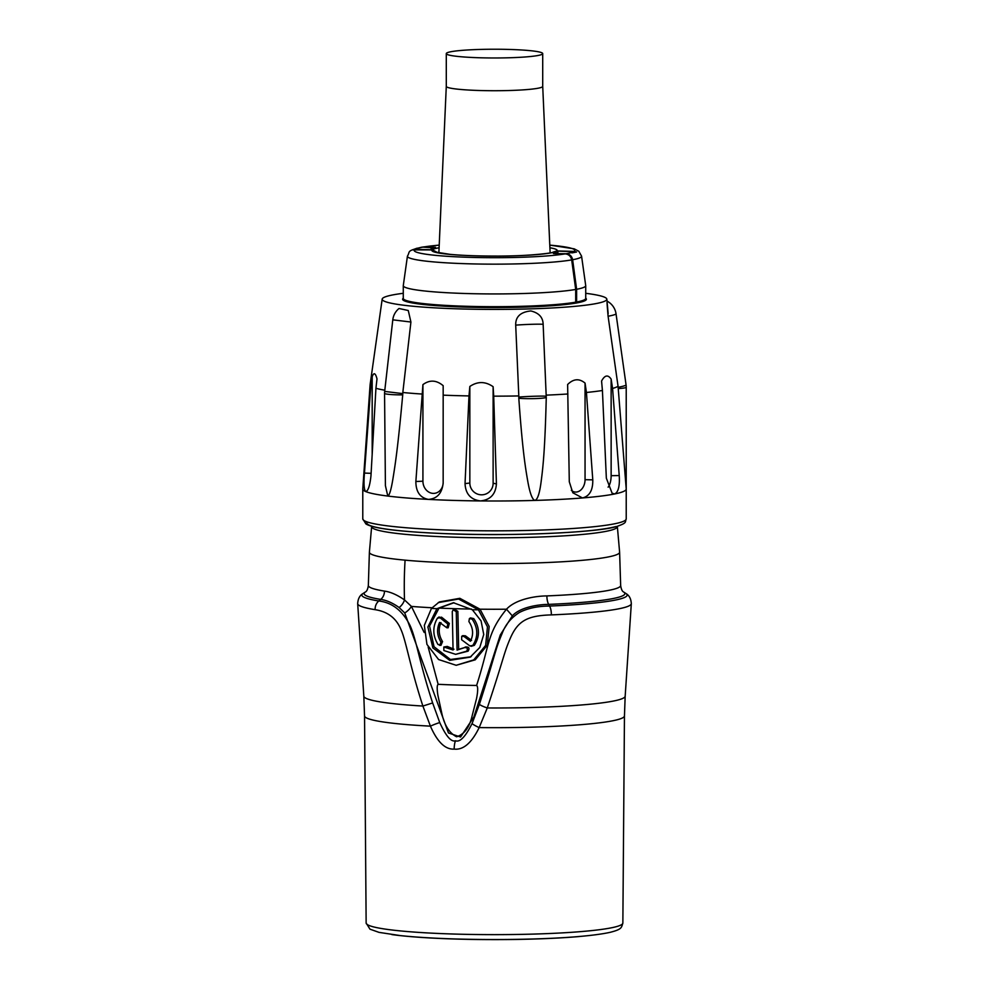 <?xml version="1.0" encoding="UTF-8"?>
<svg xmlns="http://www.w3.org/2000/svg" width="989" height="989" viewBox="0 0 989 989"><rect width="100%" height="100%" fill="white"/><g stroke="black" fill="none" stroke-linecap="round" stroke-linejoin="round"><path stroke-width="1.48" d="M424.17 632.453L411.436 606.418L404.501 599.915C397.108 594.822 390.432 591.879 384.437 591.101A9.531 8.283 -80.8 0 1 380.74 599.408A130.387 11.819 180 0 1 365.324 592.028L363.124 593.474A132.6 12.016 0 0 0 378.812 600.978A9.531 8.283 99.2 0 0 375.14 609.681C387.688 611.61 396.292 618.224 400.953 629.511C406.17 641.082 409.706 665.461 422.884 706.047L430.425 726.149C437.336 741.973 445.26 749.637 454.186 749.106C463.322 750.119 471.654 742.949 479.171 727.595L487.268 707.963C504.415 656.696 503.45 653.964 510.695 637.361C518.187 620.684 527.767 615.554 551.33 614.898A136.816 12.4 0 0 0 631.316 603.698C631.031 598.741 629.214 595.329 625.876 593.474A132.6 12.016 0 0 1 549.575 606.047L548.66 604.378C537.719 604.452 519.818 607.407 512.339 615.863L500.298 634.926L473.929 716.84L460.553 737.015L448.462 732.973L404.736 612.957L399.123 607.53C392.732 602.969 386.612 600.249 380.74 599.408L378.812 600.978C392.25 602.598 402.671 610.782 410.076 625.543C416.332 639.401 419.633 663.211 432.638 702.944L439.746 722.563C445.965 736.162 451.207 742.232 455.496 740.773C459.947 742.479 465.46 736.756 472.05 723.589L479.381 704.378C495.588 653.89 494.685 651.022 502.189 633.319C505.354 624.739 511.066 617.804 519.324 612.525C527.446 608.297 537.522 606.133 549.575 606.047A9.531 3.944 87.6 0 1 551.33 614.898M546.905 595.91A9.531 3.944 -92.4 0 0 548.66 604.378A130.387 11.819 180 0 0 623.676 592.028C622.242 591.434 621.24 589.271 620.659 585.537A126.159 11.435 180 0 1 546.905 595.91C536.322 595.971 516.171 598.802 506.479 609.212L512.327 615.863M438.226 602.61L458.599 599.037L478.478 609.817L487.453 626.865L485.636 645.409L473.743 659.886L456.164 665.288L438.609 659.539L426.951 644.42L424.33 625.394L431.439 608.42L439.326 601.942L459.836 598.308L480.024 609.187A125.603 11.386 180 0 0 506.479 609.212C486.823 633.64 490.074 643.419 476.599 685.464C478.046 686.502 478.033 690.854 476.55 698.518L471.815 717.112C469.095 727.879 464.014 734.431 456.572 736.78C449.389 733.072 444.494 725.382 441.885 713.699L437.929 695.452C436.878 688.876 436.953 685.167 438.152 684.314L428.163 647.078M432.008 607.753A125.603 11.386 180 0 1 411.436 606.418A9.531 3.981 -41.8 0 1 404.736 612.957M438.152 684.314A120.51 10.916 0 0 0 476.599 685.464M454.038 602.746L439.029 608.099L429.572 625.975L434.035 646.732L450.415 659.49L470.727 656.807M453.185 609.817L454.285 609.15L457.882 611.338L458.673 649.353L464.41 647.622C467.352 647.449 468.106 648.648 466.635 651.207L455.669 654.335L443.863 650.527L443.838 646.979L453.061 649.983L452.27 611.573L453.197 609.805L456.263 611.684L457.066 650.094L464.224 647.733M464.434 647.61L465.473 646.979C468.959 646.769 469.837 648.166 468.106 651.158L455.669 654.335M443.838 646.979L447.288 646.435L453.988 649.217M469.392 618.595L470.504 617.915L473.768 618.62C479.789 627.595 479.974 636.496 474.337 645.347L471.11 646.324M461.69 636.298L463.94 636.459L470.418 641.255C473.743 634.604 473.237 628.04 468.885 621.562L469.416 618.582L472.198 619.176C478.107 628.114 478.293 636.891 472.742 645.496L469.849 645.904L461.616 639.772L461.69 636.298L462.765 635.643L465.423 635.816L471.568 640.378M440.97 622.613C438.189 629.041 438.72 635.371 442.565 641.601L440.909 645.397L437.979 644.457C432.638 635.544 432.453 626.779 437.435 618.15L439.104 616.938M438.448 617.569L441.551 617.173L449.34 623.429L448.153 627.792L446.867 627.792L439.573 622.44C436.545 629.115 437.027 635.692 441.02 642.158L439.623 645.384M471.518 609.076A125.603 11.386 180 0 1 439.029 608.099L436.915 608.68L427.878 627.014L432.873 647.919L449.711 660.355L470.171 657.141L479.776 647.486L483.745 634.481L481.074 620.919L472.346 609.731A129.67 11.757 180 0 0 478.478 609.817L480.024 609.187L489.172 626.507L487.317 645.162L475.252 659.824L456.164 665.3M437.435 618.15L440.093 617.804L447.869 624.059L446.843 627.792M618.212 388.566A17.023 1.545 0 0 0 626.222 387.255L626.222 489.085A131.722 11.942 180 0 1 626.222 489.061A131.722 11.942 180 0 1 626.222 489.085A131.722 11.942 180 0 1 619.707 492.769A131.722 11.942 0 0 1 614.75 493.944L612.117 493.227L606.344 478.169L602.425 390.494A124.416 11.275 0 0 1 586.428 392.472L585.055 383.102C579.233 378.255 573.422 378.725 567.624 384.523L569.293 481.767L572.816 492.769L582.472 497.949A131.722 11.942 0 0 0 614.75 493.944C618.397 492.015 619.893 485.883 619.225 475.561L612.574 388.43A124.416 11.275 0 0 0 612.76 388.38A124.416 11.275 180 0 0 618.051 386.204L626.222 489.085L626.222 518.891A131.722 11.942 0 0 1 619.707 522.6A131.722 11.942 0 0 1 473.78 530.685A131.722 11.942 0 0 1 362.778 518.891L362.778 489.061A131.722 11.942 0 0 0 365.609 491.521A131.722 11.942 0 0 0 387.799 496.058A131.722 11.942 0 0 0 428.435 499.396A131.722 11.942 0 0 0 480.506 500.929A131.722 11.942 0 0 0 534.987 500.422A131.722 11.942 0 0 0 582.472 497.949C589.543 496.231 592.98 490.198 592.782 479.85L586.428 392.472M403.277 293.3A112.326 10.174 180 0 0 387.737 296.07A112.326 10.174 0 0 0 382.187 299.111L370.096 384.733A124.416 11.275 0 0 0 370.096 384.808L362.778 488.986A131.722 11.942 0 0 0 362.778 489.061M493.709 396.156L493.115 386.699L493.128 483.275L496.416 483.893L493.709 396.156A124.416 11.275 0 0 0 518.805 395.934L518.805 398.307C522.513 450.514 525.394 467.513 527.669 480.691C529.82 493.103 532.255 499.68 534.987 500.422C537.559 499.581 539.611 493.387 541.107 481.841C542.85 468.366 544.939 451.664 546.262 397.504L546.163 395.143A124.416 11.275 0 0 0 567.921 393.981M496.416 483.893C495.674 494.216 490.371 499.902 480.506 500.929C470.715 499.692 465.559 493.919 465.04 483.596L468.984 395.921A124.416 11.275 0 0 1 443.171 395.155L443.171 385.685C436.421 380.011 429.659 379.652 422.921 384.622L415.862 481.507C415.899 491.842 420.09 497.801 428.435 499.396C437.187 498.716 442.108 493.227 443.159 482.941L443.159 483.324M402.795 393.622L384.672 391.421A17.023 17.023 0 0 0 384.56 393.338L385.413 485.673L387.799 496.058C389.443 495.501 391.199 489.555 393.029 478.231C395.155 465.003 397.801 448.61 402.721 394.871L402.82 392.497A124.416 11.275 0 0 0 421.66 394.018M443.159 482.941L443.171 395.155M384.808 390.198A124.416 11.275 0 0 1 375.931 388.294L370.962 475.882C369.837 486.094 368.044 491.298 365.609 491.521C363.977 489.53 363.593 483.386 364.459 473.088L370.813 386.093A124.416 11.275 0 0 1 370.096 384.808M366.424 491.409L365.609 491.521M612.574 388.43L611.14 379.121L611.14 475.684L619.225 475.561M608.099 487.157A11.707 4.76 92.3 0 0 611.14 475.684M611.14 379.121C607.951 374.435 604.761 375.078 601.572 381.049L602.425 390.494M375.931 388.294L377.007 378.874C375.4 372.853 373.793 372.161 372.185 376.797L370.813 386.093M410.917 322.031L408.272 310.509L399.024 308.494A17.023 17.023 0 0 0 392.794 319.83L410.917 322.031L402.82 392.497M493.115 386.699C485.352 381.297 477.588 381.222 469.837 386.476L468.984 395.921M546.163 395.143L543.146 324.33C542.986 317.333 538.869 312.883 530.821 310.954C520.511 312.005 515.467 316.74 515.702 325.134L518.805 395.934M382.187 299.111A112.326 10.174 0 0 0 476.117 309.273A112.326 10.174 0 0 0 601.263 302.399A112.326 10.174 180 0 0 606.813 299.111L607.098 301.138A17.023 17.023 0 0 1 616.036 313.822A17.023 1.521 -8 0 1 608.099 316.257L618.051 386.204M585.723 293.3A112.326 10.174 180 0 1 606.813 299.111M608.148 313.637C606.677 296.267 606.616 299.444 608.099 316.257M403.277 298.097L402.857 298.616A91.903 8.332 0 0 0 465.943 307.146A91.903 8.332 0 0 0 586.143 298.616L585.723 298.097M571.691 259.909L575.697 289.443L575.697 302.177A91.223 8.271 180 0 1 466.165 306.269A91.223 8.271 180 0 1 403.277 298.406L403.277 285.673A91.223 8.271 180 0 1 403.289 285.574L407.431 256.151A87.069 7.887 180 0 0 473.224 263.915A87.069 7.887 180 0 0 571.691 259.909C570.913 256.262 568.749 254.26 565.189 253.876L553.469 253.53L557.907 252.702M555.398 253.592L566.153 253.716C569.701 254.099 571.865 256.102 572.631 259.736A87.069 7.887 180 0 0 581.569 256.151L585.711 285.574A91.223 8.271 180 0 1 585.723 285.673L585.723 298.406A91.223 8.271 180 0 1 576.612 302.004L575.697 300.817M433.602 247.843L422.847 247.126A80.332 7.282 0 0 0 418.149 248.165L414.342 249.277L432.317 249.747L437.595 252.615M418.149 248.165A6.812 6.441 -105.5 0 0 416.851 248.264L416.851 248.523M437.212 252.516L432.094 249.933L412.413 249.871L416.851 248.264M433.602 247.448L431.093 248.548L435.531 247.312L422.056 247.151M585.723 285.673A91.223 8.271 180 0 1 576.612 289.283L576.612 302.004M576.612 289.283L572.631 259.736M417.519 248.338L415.232 249.24M552.789 252.232L556.906 250.909L574.077 251.416L576.587 252.01L572.149 252.863A6.812 6.441 74.5 0 0 570.851 252.69L573.768 251.602L556.683 251.095L552.95 252.17M555.398 253.394L557.907 252.306M575.697 289.443A91.223 8.271 180 0 1 473.113 293.708A91.223 8.271 180 0 1 403.277 285.673M422.847 247.126L421.549 247.225C405.774 251.132 410.534 251.255 407.431 256.151M574.658 252.257L573.768 251.602M571.481 252.504L574.658 251.688M438.869 252.887L446.286 86.352A48.214 4.364 0 0 0 446.286 86.352A48.214 4.364 0 0 0 479.517 90.506A48.214 4.364 180 0 0 542.714 86.352A48.214 4.364 180 0 1 542.714 86.352L550.131 252.887M509.483 49.45A48.214 4.364 180 0 1 542.714 53.604A48.214 4.364 180 0 1 479.517 57.758A48.214 4.364 0 0 1 446.286 53.604A48.214 4.364 0 0 1 509.483 49.45M585.055 383.102L585.055 479.677L592.782 479.85M571.345 490.346A11.707 8.678 95.8 0 0 580.358 490.396A11.707 8.678 95.8 0 0 585.055 479.677M469.837 386.476L469.837 483.04A11.707 11.596 -130.3 0 0 481.482 494.821A11.707 11.596 -130.3 0 0 493.128 483.275M422.921 384.622L422.921 481.186A11.707 10.088 -98.9 0 0 432.762 493.363A11.707 10.088 -98.9 0 0 443.159 482.904M372.185 454.297L372.185 376.797M472.346 609.731L453.395 602.734L436.915 608.68A129.67 11.757 180 0 1 431.439 608.42M458.673 649.353L457.066 650.094M457.882 611.338L456.263 611.684M473.768 618.62L472.198 619.176M465.423 635.816L463.94 636.459M441.551 617.173L440.093 617.804M579.467 936.472L579.467 936.521A122.537 11.102 180 0 1 391.867 934.58M472.05 723.589A9.531 1.31 23.7 0 0 479.171 727.595A129.955 11.781 0 0 0 624.455 715.9L622.86 923.009A128.36 11.633 180 0 1 454.619 934.061A128.36 11.633 180 0 1 366.14 923.009L364.545 715.9A129.955 11.781 0 0 0 430.425 726.149A9.531 1.076 158.7 0 1 439.746 722.563M455.496 740.773A9.531 2.955 91.7 0 0 454.186 749.106M432.638 702.944L422.884 706.047A130.684 11.843 0 0 1 363.828 696.219L357.684 603.698A136.816 12.4 0 0 0 375.14 609.681M479.381 704.378A9.531 1.582 18.4 0 0 487.268 707.963A130.684 11.843 0 0 0 625.172 696.219L631.316 603.698M384.437 591.101A126.159 11.435 180 0 1 368.341 585.537C367.76 589.271 366.758 591.434 365.324 592.028M619.609 552.134L617.359 526.581A122.859 11.139 0 0 1 456.325 537.262A122.859 11.139 0 0 1 371.641 526.581L369.392 552.134A125.109 11.336 0 0 0 405.082 560.157A125.109 11.336 0 0 0 455.632 563.013A125.109 11.336 0 0 0 619.609 552.134L620.659 585.537M405.082 560.157A299.531 213.191 95.3 0 0 404.501 599.915A9.531 5.687 -54.1 0 1 399.123 607.53M367.302 521.994A127.643 11.571 0 0 0 469.182 534.295A127.643 11.571 0 0 0 615.826 526.556M618.125 387.317A17.023 1.521 -8 0 0 626.062 384.882L616.036 313.822M566.153 253.716A80.332 7.282 0 0 0 570.851 252.69M574.077 251.416A80.332 7.282 0 0 0 549.785 245.136M439.215 245.136A80.332 7.282 0 0 0 423.811 246.966M414.923 249.426A80.332 7.282 0 0 0 469.54 257.338A80.332 7.282 0 0 0 565.189 253.876M556.683 251.095A62.628 5.674 180 0 1 488.109 256.064A62.628 5.674 180 0 1 432.094 249.933M432.317 249.747A62.628 5.674 180 0 1 439.091 247.769M549.909 247.769A62.628 5.674 180 0 1 556.906 250.909M515.702 325.134A17.023 0.717 -2.5 0 1 543.146 324.33M518.78 397.059A17.023 0.717 -2.5 0 1 546.237 396.255M518.805 398.307A17.023 1.545 0 0 0 546.262 397.504M469.837 483.04L465.04 483.596M422.921 481.186L415.862 481.507M384.56 393.338A17.023 1.545 0 0 0 402.721 394.871M371.11 473.323L364.459 473.088M468.106 651.158L466.635 651.207M447.288 646.435L445.854 647.078M474.337 645.347L472.742 645.496M442.565 641.601L441.02 642.158M449.34 623.429L447.869 624.059M364.545 715.9L363.828 696.219M624.455 715.9L625.172 696.219M623.676 592.028L625.876 593.474M470.146 657.153L471.246 656.486M369.392 552.134L368.341 585.537M362.778 518.891L365.93 523.96C373.471 528.596 400.496 531.847 447.016 533.714C513.736 536.446 599.322 532.391 616.913 526.42C627.582 522.736 624.801 522.143 626.222 518.891M626.222 387.255A17.023 17.023 0 0 0 626.062 384.882M581.569 256.151L578.825 251.28L574.25 248.857L549.785 245.087M439.215 245.087L422.563 247.052M552.319 252.652L553.098 252.108C556.547 252.38 530.982 256.374 494.315 256.064C477.019 256.04 462.32 255.471 450.218 254.383L435.902 252.108M542.714 86.352L542.714 53.604M446.286 86.352L446.286 53.604M384.672 391.421L392.794 319.83M363.124 593.474C359.786 595.329 357.969 598.741 357.684 603.698M622.86 923.009C621.451 927.867 621.698 929.363 610.201 932.318C581.952 938.524 514.91 940.626 456.152 938.994C434.159 938.326 415.541 937.201 400.322 935.594L379.047 932.38L369.973 929.178L366.14 923.009"/></g></svg>

